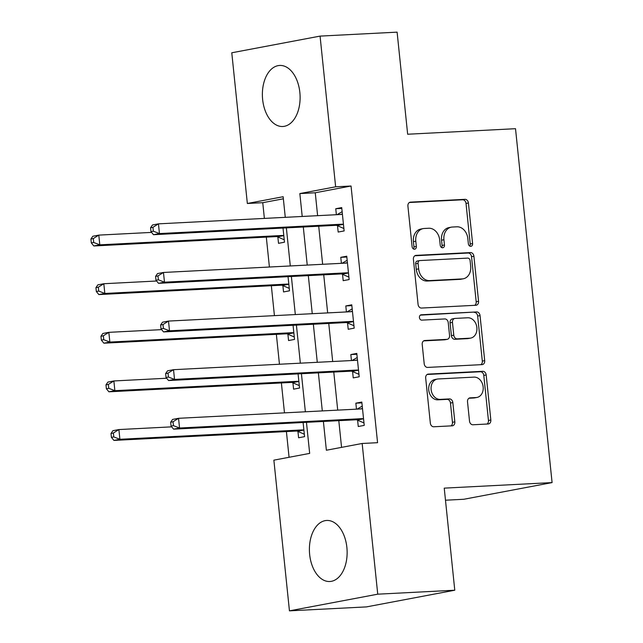<?xml version="1.0" encoding="UTF-8"?>
<svg xmlns="http://www.w3.org/2000/svg" width="643" height="643" viewBox="0 0 643 643"><rect width="100%" height="100%" fill="white"/><g stroke="black" fill="none" stroke-linecap="round" stroke-linejoin="round"><path stroke-width="0.96" d="M470.756 246.333A2.693 2.114 79.3 0 0 470.981 246.309A2.693 2.114 79.3 0 0 472.597 243.552L468.409 202.995A3.85 3.022 79.3 0 0 464.985 199.33L410.539 202.127A3.85 3.022 79.3 0 0 410.218 202.167A3.85 3.022 79.3 0 0 407.911 206.098L412.099 246.655A2.693 2.114 79.3 0 0 414.494 249.219A2.693 2.114 79.3 0 0 414.719 249.195A2.693 2.114 79.3 0 0 416.334 246.438L415.796 241.189A12.305 9.661 79.3 0 1 423.19 228.603A12.305 9.661 79.3 0 1 424.211 228.482L428.744 228.249A12.305 9.661 79.3 0 1 439.691 239.968L440.23 245.216A2.693 2.114 79.3 0 0 442.625 247.78A2.693 2.114 79.3 0 0 442.85 247.748A2.693 2.114 79.3 0 0 444.466 244.999L443.927 239.751A12.305 9.661 79.3 0 1 451.322 227.156A12.305 9.661 79.3 0 1 452.342 227.035L456.876 226.802A12.305 9.661 79.3 0 1 467.823 238.521L468.361 243.769A2.693 2.114 79.3 0 0 470.756 246.333M469.695 246.052A2.693 2.114 79.3 0 0 470.21 244.002L466.022 203.445A3.85 3.022 79.3 0 0 462.598 199.78L409.35 202.513M413.433 248.937A2.693 2.114 79.3 0 0 413.947 246.888L413.409 241.639L415.796 241.189M441.564 247.491A2.693 2.114 79.3 0 0 442.079 245.449L441.54 240.201L443.927 239.751M309.653 554.499A30.559 18.832 87.1 0 1 326.7 520.46A30.559 18.832 87.1 0 1 346.882 547.466A30.559 18.832 87.1 0 1 329.835 581.505A30.559 18.832 87.1 0 1 309.653 554.499M262.633 99.488A30.559 18.832 87.1 0 1 279.681 65.449A30.559 18.832 87.1 0 1 299.855 92.455A30.559 18.832 87.1 0 1 282.816 126.494A30.559 18.832 87.1 0 1 262.633 99.488M469.511 421.101A3.85 3.022 79.3 0 0 472.926 424.766L488.206 423.978A3.85 3.022 79.3 0 0 488.519 423.938A3.85 3.022 79.3 0 0 490.834 420.008L486.18 374.965A3.85 3.022 79.3 0 0 482.756 371.3L428.31 374.097A3.85 3.022 79.3 0 0 427.989 374.138A3.85 3.022 79.3 0 0 425.682 378.068L430.336 423.11A3.85 3.022 79.3 0 0 433.752 426.775L452.206 425.827A3.85 3.022 79.3 0 0 452.527 425.787A3.85 3.022 79.3 0 0 454.834 421.856L452.841 402.574A3.85 3.022 79.3 0 0 449.425 398.917L440.278 399.383A10.288 8.078 79.3 0 1 431.196 390.132A10.288 8.078 79.3 0 1 437.312 379.065A10.288 8.078 79.3 0 1 438.164 378.96L474.012 377.119A10.288 8.078 79.3 0 1 483.086 386.379A10.288 8.078 79.3 0 1 476.977 397.446A10.288 8.078 79.3 0 1 476.117 397.543L470.146 397.848A3.85 3.022 79.3 0 0 469.824 397.888A3.85 3.022 79.3 0 0 467.517 401.827L469.511 421.101M283.354 198.8L262.754 202.69L247.346 203.477L231.777 52.782L320.069 36.104L397.109 32.15L407.654 134.234L515.517 128.696L552.088 482.596L444.233 488.133L454.778 590.218L377.738 594.18L289.446 610.85L273.87 460.155L309.669 453.395L306.454 422.33M320.069 36.104L335.638 186.808L299.847 193.567L302.21 216.466M323.397 421.454L326.371 450.237L362.162 443.477L377.57 442.689L351.046 186.012L335.638 186.808M362.162 443.477L377.738 594.18M475.933 305.264A3.85 3.022 79.3 0 0 476.254 305.224A3.85 3.022 79.3 0 0 478.561 301.286L473.907 256.244A3.85 3.022 79.3 0 0 470.491 252.578L416.045 255.375A3.85 3.022 79.3 0 0 415.724 255.416A3.85 3.022 79.3 0 0 413.409 259.354L418.071 304.396A3.85 3.022 79.3 0 0 421.486 308.053L475.933 305.264M480.048 315.6L484.701 360.651A3.85 3.022 79.3 0 1 482.387 364.581A3.85 3.022 79.3 0 1 482.065 364.621L427.619 367.418A3.85 3.022 79.3 0 1 424.203 363.753L422.21 344.479A3.85 3.022 79.3 0 1 424.517 340.541A3.85 3.022 79.3 0 1 424.838 340.501L446.917 339.367A3.85 3.022 79.3 0 0 447.239 339.335A3.85 3.022 79.3 0 0 449.553 335.397L448.227 322.609A3.85 3.022 79.3 0 0 444.811 318.944L421.824 320.126A2.693 2.114 79.3 0 1 419.445 317.706A2.693 2.114 79.3 0 1 421.044 314.813A2.693 2.114 79.3 0 1 421.269 314.781L476.624 311.943A3.85 3.022 79.3 0 1 480.048 315.6L477.661 316.051L482.314 361.101L484.701 360.651M351.046 186.012L315.255 192.771L317.618 215.678M318.711 226.215L322.641 264.289M323.734 274.826L327.665 312.9M328.758 323.445L332.688 361.519M333.781 372.056L337.712 410.13M338.805 420.667L341.562 447.367M337.511 225.733L338.17 232.059L344.134 230.933L341.722 207.601L335.759 208.726L336.377 214.714M342.534 274.344L343.193 280.669L349.157 279.544L346.746 256.211L340.782 257.337L341.401 263.325M347.558 322.955L348.217 329.28L354.18 328.155L351.769 304.822L345.805 305.947L346.424 311.943M352.581 371.574L353.24 377.899L359.204 376.774L356.793 353.433L350.829 354.566L351.448 360.554M357.604 420.184L358.264 426.51L364.227 425.385L361.816 402.052L355.852 403.177L356.471 409.165M262.754 202.69L264.377 218.411M266.315 237.106L269.401 267.022M271.338 285.725L274.424 315.641M276.361 334.336L279.456 364.251M281.385 382.947L284.479 412.862M286.408 431.557L289.069 457.286M277.856 237.002L278.515 243.327L284.479 242.202L283.016 228.048M282.88 285.613L283.539 291.938L289.503 290.813L288.04 276.659M287.903 334.223L288.562 340.549L294.526 339.424L293.063 325.278M292.927 382.834L293.586 389.16L299.55 388.034L298.087 373.888M297.95 431.445L298.609 437.779L304.573 436.645L303.11 422.499M445.478 500.214L463.796 499.273L552.088 482.596M454.778 590.218L366.486 606.896L289.446 610.85M285.275 217.342L283.145 196.718L247.346 203.477M305.369 411.785L301.43 373.712M300.345 363.174L296.407 325.101M295.322 314.564L291.383 276.49M290.298 265.953L286.36 227.879M303.303 227.011L307.233 265.085M308.327 275.622L312.257 313.696M313.35 324.233L317.28 362.306M318.373 372.844L322.304 410.917M315.255 192.771L299.847 193.567M335.759 208.726L341.803 208.412M340.782 257.337L346.826 257.023M345.805 305.947L351.85 305.642M350.829 354.566L356.881 354.253M355.852 403.177L361.905 402.864M451.322 227.156L448.935 227.606A12.305 9.661 79.3 0 0 441.54 240.201M423.19 228.603L420.803 229.053A12.305 9.661 79.3 0 0 413.409 241.639M474.735 305.321A3.85 3.022 79.3 0 0 476.182 301.736L471.52 256.694A3.85 3.022 79.3 0 0 468.104 253.029L414.856 255.769M470.105 260.664A2.693 2.114 79.3 0 0 467.718 258.1L419.919 260.552A2.693 2.114 79.3 0 0 419.702 260.576A2.693 2.114 79.3 0 0 418.079 263.333L418.649 268.87A12.305 9.661 79.3 0 0 429.596 280.589L462.261 278.909A12.305 9.661 79.3 0 0 463.281 278.789A12.305 9.661 79.3 0 0 470.684 266.194L470.105 260.664M417.532 261.002A2.693 2.114 79.3 0 0 417.315 261.026A2.693 2.114 79.3 0 0 415.691 263.783L418.079 263.333M463.281 278.789L460.902 279.239A12.305 9.661 79.3 0 1 459.874 279.359L427.209 281.039A12.305 9.661 79.3 0 1 416.27 269.321L415.691 263.783M480.876 364.677A3.85 3.022 79.3 0 0 482.314 361.101M423.649 340.894L444.538 339.817A3.85 3.022 79.3 0 0 444.852 339.785L447.239 339.335M420.289 315.158L476.624 311.943M469.832 338.194A10.288 8.078 79.3 0 0 470.692 338.089A10.288 8.078 79.3 0 0 476.801 327.022A10.288 8.078 79.3 0 0 467.726 317.771L455.091 318.422A3.85 3.022 79.3 0 0 454.778 318.454A3.85 3.022 79.3 0 0 452.463 322.392L453.789 335.18A3.85 3.022 79.3 0 0 457.205 338.845L469.832 338.194L467.445 338.644A10.288 8.078 79.3 0 0 468.305 338.539L470.692 338.089M452.712 318.872A3.85 3.022 79.3 0 0 452.391 318.904A3.85 3.022 79.3 0 0 450.076 322.842L452.463 322.392M467.445 338.644L454.818 339.295A3.85 3.022 79.3 0 1 451.402 335.63L450.076 322.842M477.661 316.051A3.85 3.022 79.3 0 0 474.237 312.394M476.977 397.446L474.59 397.896A10.288 8.078 79.3 0 1 473.73 397.993L468.956 398.242M437.312 379.065L434.925 379.515A10.288 8.078 79.3 0 0 428.809 390.582A10.288 8.078 79.3 0 0 437.891 399.833L440.278 399.383M451.008 425.891A3.85 3.022 79.3 0 0 452.447 422.306L450.462 403.024A3.85 3.022 79.3 0 0 447.038 399.367L437.891 399.833M487.008 424.042A3.85 3.022 79.3 0 0 488.447 420.458L483.793 375.416A3.85 3.022 79.3 0 0 480.369 371.75L427.121 374.483M151.595 232.404L98.797 235.113L99.802 244.838L93.83 245.964L276.265 236.6A3.914 3.078 -100.7 0 1 277.446 236.817L284.222 239.759M93.701 242.467L93.299 238.577L90.912 239.027L91.314 242.917L93.701 242.467L99.802 244.838L282.237 235.475A3.914 3.078 -100.7 0 1 283.41 235.692L283.82 235.868M90.912 239.027L92.825 236.246L98.797 235.113L93.299 238.577M93.83 245.964L91.314 242.917M150.566 227.759L150.968 231.649L153.356 231.199L152.954 227.309L150.566 227.759L152.487 224.978L158.451 223.852L340.886 214.481A3.914 3.078 79.3 0 0 341.208 214.449A3.914 3.078 79.3 0 0 342.004 214.143L342.373 213.926M152.954 227.309L158.451 223.852L159.456 233.57L153.492 234.703L335.927 225.331A3.914 3.078 79.3 0 1 337.101 225.556L343.884 228.498M343.483 224.608L343.073 224.431A3.914 3.078 79.3 0 0 341.891 224.206L159.456 233.57L153.356 231.199M337.036 214.682L342.14 211.668M150.968 231.649L153.492 234.703M156.619 281.015L103.82 283.732L104.825 293.449L98.853 294.574L281.288 285.211A3.914 3.078 -100.7 0 1 282.47 285.436L289.246 288.369M98.725 291.078L98.323 287.188L95.936 287.638L96.337 291.528L98.725 291.078L104.825 293.449L287.26 284.085A3.914 3.078 -100.7 0 1 288.434 284.302L288.844 284.487M95.936 287.638L97.849 284.857L103.82 283.732L98.323 287.188M98.853 294.574L96.337 291.528M161.642 329.634L108.844 332.343L109.849 342.068L103.877 343.193L286.312 333.821A3.914 3.078 -100.7 0 1 287.493 334.047L294.269 336.988M103.748 339.689L103.346 335.799L100.959 336.249L101.361 340.139L103.748 339.689L109.849 342.068L292.284 332.696A3.914 3.078 -100.7 0 1 293.457 332.921L293.867 333.098M100.959 336.249L102.872 333.468L108.844 332.343L103.346 335.799M103.877 343.193L101.361 340.139M166.666 378.245L113.867 380.953L114.872 390.679L108.9 391.804L291.335 382.432A3.914 3.078 -100.7 0 1 292.517 382.657L299.292 385.599M108.771 388.3L108.37 384.418L105.982 384.868L106.384 388.758L108.771 388.3L114.872 390.679L297.307 381.307A3.914 3.078 -100.7 0 1 298.481 381.532L298.891 381.709M105.982 384.868L107.895 382.079L113.867 380.953L108.37 384.418M108.9 391.804L106.384 388.758M155.59 276.377L155.992 280.26L158.379 279.809L157.977 275.927L155.59 276.377L157.511 273.588L163.475 272.463L345.91 263.1A3.914 3.078 79.3 0 0 346.231 263.059A3.914 3.078 79.3 0 0 347.027 262.754L347.397 262.537M157.977 275.927L163.475 272.463L164.479 282.189L158.516 283.314L340.951 273.942A3.914 3.078 79.3 0 1 342.124 274.167L348.908 277.109M348.506 273.219L348.096 273.042A3.914 3.078 79.3 0 0 346.915 272.817L164.479 282.189L158.379 279.809M342.06 263.292L347.164 260.278M155.992 280.26L158.516 283.314M160.613 324.988L161.015 328.878L163.402 328.428L163 324.538L160.613 324.988L162.534 322.199L168.498 321.074L350.933 311.71A3.914 3.078 79.3 0 0 351.255 311.67A3.914 3.078 79.3 0 0 352.051 311.365L352.42 311.148M163 324.538L168.498 321.074L169.503 330.799L163.539 331.925L345.974 322.561A3.914 3.078 79.3 0 1 347.148 322.778L353.931 325.72M353.529 321.83L353.12 321.653A3.914 3.078 79.3 0 0 351.938 321.428L169.503 330.799L163.402 328.428M347.083 311.903L352.187 308.897M161.015 328.878L163.539 331.925M165.637 373.599L166.039 377.489L168.426 377.039L168.024 373.149L165.637 373.599L167.558 370.818L173.522 369.685L355.957 360.321A3.914 3.078 79.3 0 0 356.278 360.281A3.914 3.078 79.3 0 0 357.074 359.984L357.444 359.759M168.024 373.149L173.522 369.685L174.526 379.41L168.562 380.535L350.998 371.172A3.914 3.078 79.3 0 1 352.171 371.389L358.955 374.33M358.553 370.44L358.143 370.264A3.914 3.078 79.3 0 0 356.961 370.046L174.526 379.41L168.426 377.039M352.107 360.522L357.211 357.508M166.039 377.489L168.562 380.535M171.689 426.856L118.891 429.564L119.895 439.29L113.924 440.415L296.359 431.051A3.914 3.078 -100.7 0 1 297.54 431.268L304.316 434.21M113.795 436.918L113.393 433.028L111.006 433.478L111.408 437.369L113.795 436.918L119.895 439.29L302.331 429.918A3.914 3.078 -100.7 0 1 303.504 430.143L303.914 430.32M111.006 433.478L112.919 430.689L118.891 429.564L113.393 433.028M113.924 440.415L111.408 437.369M170.66 422.21L171.062 426.1L173.449 425.65L173.047 421.76L170.66 422.21L172.581 419.429L178.545 418.304L360.98 408.932A3.914 3.078 79.3 0 0 361.302 408.892A3.914 3.078 79.3 0 0 362.097 408.594L362.467 408.377M173.047 421.76L178.545 418.304L179.55 428.021L173.586 429.146L356.021 419.783A3.914 3.078 79.3 0 1 357.195 420.008L363.978 422.941M363.576 419.059L363.166 418.874A3.914 3.078 79.3 0 0 361.985 418.657L179.55 428.021L173.449 425.65M357.13 409.133L362.234 406.119M171.062 426.1L173.586 429.146M470.21 244.002L472.597 243.552M413.947 246.888L416.334 246.438M442.079 245.449L444.466 244.999M409.912 202.248L410.539 202.127M462.598 199.78L464.985 199.33M466.022 203.445L468.409 202.995M415.41 255.496L416.045 255.375M468.104 253.029L470.491 252.578M471.52 256.694L473.907 256.244M476.182 301.736L478.561 301.286M416.27 269.321L418.649 268.87M427.209 281.039L429.596 280.589M459.874 279.359L462.261 278.909M424.211 340.621L424.838 340.501M444.538 339.817L446.917 339.367M420.827 314.869L421.269 314.781M451.402 335.63L453.789 335.18M454.818 339.295L457.205 338.845M469.519 397.969L470.146 397.848M473.73 397.993L476.117 397.543M447.038 399.367L449.425 398.917M450.462 403.024L452.841 402.574M452.447 422.306L454.834 421.856M427.683 374.218L428.31 374.097M480.369 371.75L482.756 371.3M483.793 375.416L486.18 374.965M488.447 420.458L490.834 420.008M276.265 236.6L282.237 235.475M277.446 236.817L283.41 235.692M343.073 224.431L337.101 225.556M341.891 224.206L335.927 225.331M342.004 214.143L339.954 214.529M281.288 285.211L287.26 284.085M282.47 285.436L288.434 284.302M286.312 333.821L292.284 332.696M287.493 334.047L293.457 332.921M291.335 382.432L297.307 381.307M292.517 382.657L298.481 381.532M348.096 273.042L342.124 274.167M346.915 272.817L340.951 273.942M347.027 262.754L344.978 263.148M353.12 321.653L347.148 322.778M351.938 321.428L345.974 322.561M352.051 311.365L350.001 311.759M358.143 370.264L352.171 371.389M356.961 370.046L350.998 371.172M357.074 359.984L355.024 360.369M296.359 431.051L302.331 429.918M297.54 431.268L303.504 430.143M363.166 418.874L357.195 420.008M361.985 418.657L356.021 419.783M362.097 408.594L360.048 408.98M417.315 261.026L419.702 260.576M452.391 318.904L454.778 318.454"/></g></svg>
